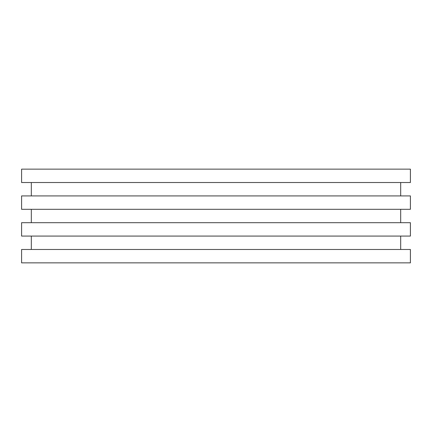 <?xml version="1.0" encoding="UTF-8"?>
<svg xmlns="http://www.w3.org/2000/svg" width="432" height="432" viewBox="0 0 432 432"><rect width="100%" height="100%" fill="white"/><g stroke="black" fill="none" stroke-linecap="round" stroke-linejoin="round"><path stroke-width="0.65" d="M21.6 262.867L410.4 262.867L410.4 249.475L21.6 249.475L21.6 262.867M31.32 249.475L31.32 236.083M21.6 236.083L410.4 236.083L410.4 222.696L21.6 222.696L21.6 236.083M31.32 222.696L31.32 209.304M21.6 209.304L410.4 209.304L410.4 195.917L21.6 195.917L21.6 209.304M31.32 195.917L31.32 182.525M21.6 182.525L410.4 182.525L410.4 169.133L21.6 169.133L21.6 182.525M400.68 249.475L400.68 236.083M400.68 222.696L400.68 209.304M400.68 195.917L400.68 182.525"/></g></svg>
